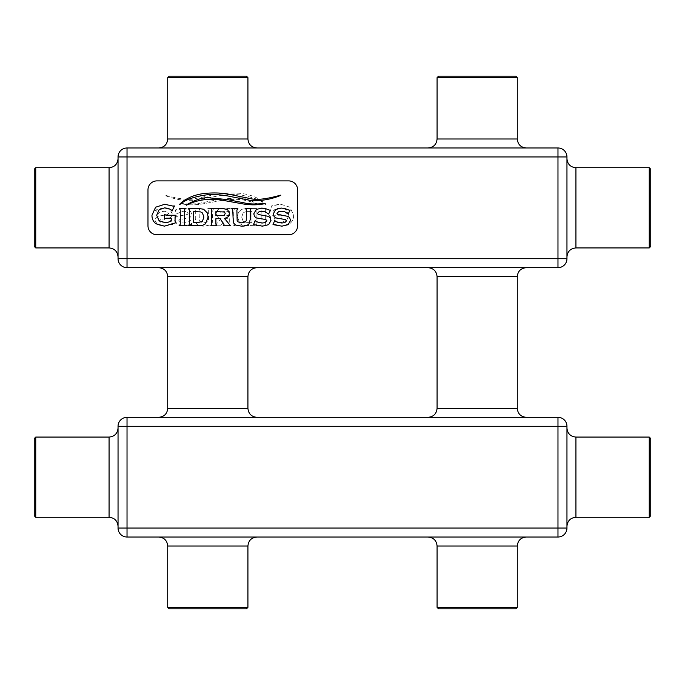 <?xml version="1.0" encoding="UTF-8"?>
<svg xmlns="http://www.w3.org/2000/svg" width="685" height="685" viewBox="0 0 685 685"><rect width="100%" height="100%" fill="white"/><g stroke="black" fill="none" stroke-linecap="round" stroke-linejoin="round"><path stroke-width="0.51" stroke-dasharray="3.42 2.57" d="M246.437 76.146L169.221 76.146M167.722 77.645L247.927 77.645M207.829 147.977L256.909 147.977L207.829 147.977M557.975 147.977L127.025 147.977L127.025 156.951L118.043 156.951L118.043 258.707L127.025 258.707L127.025 156.951L557.975 156.951L557.975 258.707L127.025 258.707L127.025 267.681L557.975 267.681L557.975 258.707L566.957 258.707L566.957 156.951A8.982 8.982 0 0 0 557.975 147.977A8.982 8.982 0 0 1 566.957 156.951L557.975 156.951L557.975 147.977M477.171 147.977L526.251 147.977L477.171 147.977M437.073 77.645L517.278 77.645M515.779 76.146L438.563 76.146M156.951 234.758L288.633 234.758A8.982 8.982 0 0 0 297.607 225.785L297.607 189.873A8.982 8.982 0 0 0 288.633 180.891L156.951 180.891A8.982 8.982 0 0 0 147.977 189.873L147.977 225.785A8.982 8.982 0 0 0 156.951 234.758L288.633 234.758A8.982 8.982 0 0 0 297.607 225.785L297.607 189.873A8.982 8.982 0 0 0 288.633 180.891L156.951 180.891A8.982 8.982 0 0 0 147.977 189.873L147.977 225.785A8.982 8.982 0 0 0 156.951 234.758L288.633 234.758A8.982 8.982 0 0 0 297.607 225.785L297.607 189.873A8.982 8.982 0 0 0 288.633 180.891L156.951 180.891A8.982 8.982 0 0 0 147.977 189.873L147.977 225.785A8.982 8.982 0 0 0 156.951 234.758M118.043 207.829L118.043 256.909L118.043 207.829M35.748 247.927L35.748 167.722M34.25 169.221L34.25 246.437M207.829 267.681L256.909 267.681L207.829 267.681M477.171 267.681L526.251 267.681L477.171 267.681M207.829 417.319L256.909 417.319L207.829 417.319M127.025 537.023L127.025 528.049L557.975 528.049L557.975 537.023A8.982 8.982 0 0 0 566.957 528.049L557.975 528.049L557.975 417.319L127.025 417.319L127.025 426.293L566.957 426.293L566.957 528.049A8.982 8.982 0 0 1 557.975 537.023L127.025 537.023A8.982 8.982 0 0 1 118.043 528.049L127.025 528.049L127.025 426.293L118.043 426.293L118.043 528.049M477.171 417.319L526.251 417.319L477.171 417.319M566.957 477.171L566.957 526.251L566.957 477.171M649.252 437.073L649.252 517.278M650.75 515.779L650.75 438.563M118.043 477.171L118.043 526.251L118.043 477.171M35.748 517.278L35.748 437.073M34.25 438.563L34.25 515.779M207.829 537.023L256.909 537.023L207.829 537.023M477.171 537.023L526.251 537.023L477.171 537.023M247.927 607.355L167.722 607.355M169.221 608.854L246.437 608.854M517.278 607.355L437.073 607.355M438.563 608.854L515.779 608.854M566.957 207.829L566.957 256.909L566.957 207.829M649.252 167.722L649.252 247.927M650.75 246.437L650.75 169.221M157.49 214.054L160.787 211.751L164.272 211.237L166.934 211.656L168.604 213.403L167.808 214.482L157.37 216.409L155.838 217.89L155.075 220.51L157.456 224.689L163.621 226.153L172.569 224.603L170.788 220.364L170.094 221.323L167.414 222.505L163.655 223.01L160.71 222.574L159.1 220.878L160.213 219.568L170.137 217.821L171.687 216.126L172.243 213.788L169.794 209.447L164.289 208.077L155.401 210.012L157.49 214.054L160.787 211.751L164.272 211.237L166.934 211.656L168.604 213.403L167.808 214.482L157.37 216.409L155.838 217.89L155.075 220.51L157.456 224.689L163.621 226.153L171.61 224.389L172.183 224.757L170.788 220.364L170.094 221.323L167.414 222.505L163.655 223.01L160.71 222.574L159.1 220.878L160.213 219.568L170.137 217.821L171.687 216.126L172.243 213.788L169.794 209.447L164.289 208.077L160.958 208.48L156.403 210.158L155.769 209.815L157.49 214.054M177.013 214.054L180.309 211.751L183.794 211.237L186.457 211.656L188.127 213.403L187.322 214.482L176.893 216.409L175.36 217.89L174.598 220.51L176.978 224.689L183.143 226.153L192.091 224.603L190.31 220.364L189.617 221.323L186.936 222.505L183.169 223.01L180.232 222.574L178.622 220.878L179.735 219.568L189.659 217.821L191.209 216.126L191.766 213.788L189.317 209.447L183.803 208.077L174.915 210.012L177.013 214.054L180.309 211.751L183.794 211.237L186.457 211.656L188.127 213.403L187.322 214.482L176.893 216.409L175.36 217.89L174.598 220.51L176.978 224.689L183.143 226.153L191.132 224.389L191.706 224.757L190.31 220.364L189.617 221.323L186.936 222.505L183.169 223.01L180.232 222.574L178.622 220.878L179.735 219.568L189.659 217.821L191.209 216.126L191.766 213.788L189.317 209.447L183.803 208.077L180.48 208.48L175.925 210.158L175.291 209.815L177.013 214.054M256.139 224.2L256.139 210.03L257.132 208.454L246.96 208.454L241.959 209.242L238.26 212.924L237.472 217.111L240.118 223.849L242.927 225.331L257.132 225.785L256.139 224.2L256.139 210.03L257.132 208.454L246.96 208.454L241.959 209.242L238.26 212.924L237.472 217.111L240.118 223.849L242.927 225.331L257.132 225.785L256.139 224.2M240.264 193.35C230.879 192.579 222.676 192.947 215.655 194.463L193.966 198.864C188.169 200.148 178.494 198.915 164.939 195.165L164.845 195.396C174.495 199.326 184.274 201.065 194.18 200.611L214.062 196.741C221.409 195.037 229.244 194.343 237.584 194.668C251.344 196.501 260.762 199.832 265.831 204.678L266.088 204.43C259.718 198.222 251.112 194.523 240.264 193.35C230.879 192.579 222.676 192.947 215.655 194.463L193.966 198.864C188.169 200.148 178.494 198.915 164.939 195.165L164.845 195.396C174.495 199.326 184.274 201.065 194.18 200.611L214.062 196.741C221.409 195.037 229.244 194.343 237.584 194.668C251.344 196.501 260.762 199.832 265.831 204.678L266.088 204.43C259.718 198.222 251.112 194.523 240.264 193.35M237.267 197.76L218.592 199.532L201.81 202.777C196.544 204.181 189.42 204.37 180.438 203.359L180.386 203.582C187.63 205.183 195.328 205.243 203.471 203.753L219.328 200.928C223.841 199.952 229.586 199.412 236.565 199.309C245.093 199.78 252.585 201.741 259.058 205.2L259.204 204.995C250.504 199.866 243.192 197.451 237.267 197.76L218.592 199.532L201.81 202.777C196.544 204.181 189.42 204.37 180.438 203.359L180.386 203.582C187.63 205.183 195.328 205.243 203.471 203.753L219.328 200.928C223.841 199.952 229.586 199.412 236.565 199.309C245.093 199.78 252.585 201.741 259.058 205.2L259.204 204.995C250.504 199.866 243.192 197.451 237.267 197.76M274.334 218.19L279.54 218.19L281.15 219.183L281.15 214.251L279.54 215.244L269.522 215.244L270.524 216.871L270.524 221.204L269.522 222.719L281.184 226.153L289.567 223.798C292.272 221.743 293.625 218.909 293.617 215.278L289.969 207.212L280.859 204.284L271.106 206.039L273.58 211.1L274.728 209.584L277.502 208.368L280.953 207.863L286.441 209.721L288.907 215.278L286.51 220.673L280.722 222.565L274.334 221.058L274.334 218.19L279.54 218.19L281.15 219.183L281.15 214.251L279.54 215.244L269.522 215.244L270.524 216.871L270.524 221.204L269.522 222.719L281.184 226.153L289.567 223.798C292.272 221.743 293.625 218.909 293.617 215.278L289.969 207.212L280.859 204.284L277.442 204.618L271.106 206.039L273.58 211.1L274.728 209.584L277.502 208.368L280.953 207.863L286.441 209.721L288.907 215.278L286.51 220.673L280.722 222.565L274.334 221.058L274.334 218.19M261.173 210.03L261.173 224.192L260.172 225.785L266.311 225.785L265.318 224.2L265.318 210.03L266.311 208.454L260.172 208.454L261.173 210.03L261.173 224.192L260.172 225.785L266.311 225.785L265.318 224.2L265.318 210.03L266.311 208.454L260.172 208.454L261.173 210.03M229.68 218.669L229.68 224.192L228.687 225.785L234.818 225.785L233.825 224.2L233.825 210.03L234.818 208.454L223.464 208.454L218.01 209.49L216.135 213.48L217.291 216.768L221.015 218.481L215.081 225.785L222.368 225.785L221.563 224.663L225.528 218.669L229.68 218.669L229.68 224.192L228.687 225.785L234.818 225.785L233.825 224.2L233.825 210.03L234.818 208.454L223.464 208.454L218.01 209.49L216.135 213.48L217.291 216.768L221.015 218.481L215.081 225.785L222.368 225.785L221.563 224.663L225.528 218.669L229.68 218.669M195.293 210.03L195.293 219.209L196.535 223.815C197.862 225.374 200.371 226.153 204.061 226.153L210.038 225.023L212.281 222.685L212.838 210.03L213.831 208.454L207.683 208.454L208.694 210.03L208.437 220.596L207.546 221.871L203.873 222.873L200.2 221.871L199.335 220.596L199.087 210.03L200.08 208.454L194.3 208.454L195.293 210.03L195.293 219.209L196.535 223.815C197.862 225.374 200.371 226.153 204.061 226.153L210.038 225.023L212.281 222.685L212.838 210.03L213.831 208.454L207.683 208.454L208.694 210.03L208.437 220.596L207.546 221.871L203.873 222.873L200.2 221.871L199.335 220.596L199.087 210.03L200.08 208.454L194.3 208.454L195.293 210.03M127.025 267.681A8.982 8.982 0 0 1 118.043 258.707A8.982 8.982 0 0 0 127.025 267.681M566.957 258.707A8.982 8.982 0 0 1 557.975 267.681A8.982 8.982 0 0 0 566.957 258.707M179.753 204.678C184.822 199.832 194.24 196.501 208 194.668C216.34 194.343 224.175 195.037 231.513 196.741L251.404 200.611C261.31 201.065 271.089 199.326 280.73 195.396L280.636 195.165C267.09 198.915 257.414 200.148 251.618 198.864L229.929 194.463C222.908 192.947 214.696 192.579 205.312 193.35C194.471 194.523 185.866 198.222 179.496 204.43L179.753 204.678M186.525 205.2C192.999 201.741 200.491 199.78 209.019 199.309C215.989 199.412 221.734 199.952 226.255 200.928L242.105 203.753C250.256 205.243 257.954 205.183 265.198 203.582L265.146 203.359C256.156 204.37 249.04 204.181 243.774 202.777L226.992 199.532L208.317 197.76C202.392 197.451 195.079 199.866 186.38 204.995L186.525 205.2M168.313 222.163L164.862 222.565L159.074 220.673L156.677 215.278L159.134 209.721L164.631 207.863L168.082 208.368L170.856 209.584L172.003 211.1L174.469 206.039L174.041 205.808L173.279 206.159L164.725 204.284L155.606 207.212L151.967 215.278C151.959 218.909 153.312 221.743 156.017 223.798L164.4 226.153L176.062 222.719L175.06 221.204L175.06 216.871L176.062 215.244L166.044 215.244L164.434 214.251L164.434 219.183L166.044 218.19L171.25 218.19L171.25 221.058L168.313 222.163M185.404 208.882L179.273 208.454L180.266 210.03L180.266 224.2L179.273 225.785L185.404 225.785L184.411 224.192L184.411 210.03L185.404 208.882M188.452 225.348L188.452 225.785L198.624 225.785L202.657 225.331L205.466 223.849L208.112 217.111L207.324 212.924L203.625 209.242L198.624 208.454L188.452 208.454L189.445 210.03L189.445 224.2L188.452 225.348M193.59 222.642L198.025 222.642L202.452 221.246L203.89 217.111L202.452 212.992L200.688 211.93L193.59 211.596L193.59 222.642M223.524 223.627L224.021 224.663L223.207 225.785L230.502 225.785L224.569 218.481L228.293 216.768L229.449 213.48L227.574 209.49L222.12 208.454L210.757 208.454L211.751 210.03L211.751 224.2L210.757 225.785L216.897 225.785L215.903 224.192L215.903 218.669L220.056 218.669L223.524 223.627M215.903 215.527L224.26 215.21L225.219 213.557L224.552 212.025L215.903 211.596L215.903 215.527M251.284 208.882L245.504 208.454L246.497 210.03L246.249 220.596L245.376 221.871L241.702 222.873L238.037 221.871L237.147 220.596L236.89 210.03L237.9 208.454L231.753 208.454L232.746 210.03L233.302 222.685L235.546 225.023L241.522 226.153C245.213 226.153 247.722 225.374 249.049 223.815L250.29 219.209L250.29 210.03L251.284 208.882M269.659 210.158L265.104 208.48L261.773 208.077L256.267 209.447L253.818 213.788L254.375 216.126L255.925 217.821L265.849 219.568L266.962 220.878L265.352 222.574L262.406 223.01L258.647 222.505L255.967 221.323L255.274 220.364L253.493 224.603L262.441 226.153L268.606 224.689L270.986 220.51L270.224 217.89L268.691 216.409L258.254 214.482L257.457 213.403L259.127 211.656L261.79 211.237L265.275 211.751L268.571 214.054L270.661 210.012L269.659 210.158M289.181 210.158L284.617 208.48L281.295 208.077L275.781 209.447L273.341 213.788L273.897 216.126L275.438 217.821L285.362 219.568L286.484 220.878L284.866 222.574L281.929 223.01L278.17 222.505L275.49 221.323L274.788 220.364L273.007 224.603L281.963 226.153L288.128 224.689L290.508 220.51L289.746 217.89L288.214 216.409L277.776 214.482L276.971 213.403L278.649 211.656L281.312 211.237L284.797 211.751L288.094 214.054L290.183 210.012L289.181 210.158M247.559 211.596L244.896 211.93L243.132 212.992L241.694 217.111L243.132 221.246L247.559 222.642L251.994 222.642L251.994 211.596L244.896 211.93L243.132 212.992L241.694 217.111L243.132 221.246L247.559 222.642L251.994 222.642L251.994 211.596L247.559 211.596M223.43 211.596L221.032 212.025L220.364 213.557L221.323 215.21L229.68 215.527L229.68 211.596L221.032 212.025L220.364 213.557L221.323 215.21L229.68 215.527L229.68 211.596L223.43 211.596M247.927 138.995L167.722 138.995M517.278 138.995L437.073 138.995M109.069 167.722L109.069 247.927M437.073 276.663L517.278 276.663M167.722 276.663L247.927 276.663M247.927 408.337L167.722 408.337M517.278 408.337L437.073 408.337M575.931 517.278L575.931 437.073M109.069 437.073L109.069 517.278M437.073 546.005L517.278 546.005M167.722 546.005L247.927 546.005M575.931 247.927L575.931 167.722"/><path stroke-width="1.03" d="M167.722 77.645L169.221 76.146L246.437 76.146L247.927 77.645L167.722 77.645L167.722 138.995L247.927 138.995C248.458 144.449 251.455 147.438 256.909 147.977M127.025 147.977L557.975 147.977A8.982 8.982 0 0 1 566.957 156.951L566.957 258.707A8.982 8.982 0 0 1 557.975 267.681L127.025 267.681A8.982 8.982 0 0 1 118.043 258.707L118.043 156.951A8.982 8.982 0 0 1 127.025 147.977L127.025 258.707L557.975 258.707L557.975 156.951L118.043 156.951A8.982 8.982 0 0 1 127.025 147.977A8.982 8.982 0 0 0 118.043 156.951M437.073 77.645L438.563 76.146L515.779 76.146L517.278 77.645L437.073 77.645L437.073 138.995L517.278 138.995C517.809 144.449 520.797 147.438 526.251 147.977M297.607 225.785A8.982 8.982 0 0 1 288.633 234.758L156.951 234.758A8.982 8.982 0 0 1 147.977 225.785L147.977 189.873A8.982 8.982 0 0 1 156.951 180.891L288.633 180.891A8.982 8.982 0 0 1 297.607 189.873L297.607 225.785M269.659 210.158L265.104 208.48L261.773 208.077L256.267 209.447L253.818 213.788L254.375 216.126L255.925 217.821L265.849 219.568L266.962 220.878L265.352 222.574L262.406 223.01L258.647 222.505L255.967 221.323L255.274 220.364L253.493 224.603L262.441 226.153L268.606 224.689L270.986 220.51L270.224 217.89L268.691 216.409L258.254 214.482L257.457 213.403L259.127 211.656L261.79 211.237L265.275 211.751L268.571 214.054L270.661 210.012L269.659 210.158M251.284 208.454L245.504 208.454L246.497 210.03L246.249 220.596L245.376 221.871L241.702 222.873L238.037 221.871L237.147 220.596L236.89 210.03L237.9 208.454L231.753 208.454L232.746 210.03L233.302 222.685L235.546 225.023L241.522 226.153C245.213 226.153 247.722 225.374 249.049 223.815L250.29 219.209L250.29 210.03L251.284 208.454M188.452 225.785L202.657 225.331L205.466 223.849L208.112 217.111L207.324 212.924L203.625 209.242L198.624 208.454L188.452 208.454L189.445 210.03L189.445 224.2L188.452 225.785M168.313 222.163L164.862 222.565L159.074 220.673L156.677 215.278L159.134 209.721L164.631 207.863L168.082 208.368L170.856 209.584L172.003 211.1L174.469 206.039L174.041 205.808L173.279 206.159L164.725 204.284L155.606 207.212L151.967 215.278C151.959 218.909 153.312 221.743 156.017 223.798L164.4 226.153L176.062 222.719L175.06 221.204L175.06 216.871L176.062 215.244L166.044 215.244L164.434 214.251L164.434 219.183L166.044 218.19L171.25 218.19L171.25 221.058L168.313 222.163M179.753 204.678C184.822 199.832 194.24 196.501 208 194.668C216.34 194.343 224.175 195.037 231.513 196.741L251.404 200.611C261.31 201.065 271.089 199.326 280.73 195.396L280.636 195.165C267.09 198.915 257.414 200.148 251.618 198.864L229.929 194.463C222.908 192.947 214.696 192.579 205.312 193.35C194.471 194.523 185.866 198.222 179.496 204.43L179.753 204.678M186.525 205.2C192.999 201.741 200.491 199.78 209.019 199.309C215.989 199.412 221.734 199.952 226.255 200.928L242.105 203.753C250.256 205.243 257.954 205.183 265.198 203.582L265.146 203.359C256.156 204.37 249.04 204.181 243.774 202.777L226.992 199.532L208.317 197.76C202.392 197.451 195.079 199.866 186.38 204.995L186.525 205.2M185.404 208.454L179.273 208.454L180.266 210.03L180.266 224.2L179.273 225.785L185.404 225.785L184.411 224.192L184.411 210.03L185.404 208.454M223.524 223.627L224.021 224.663L223.207 225.785L230.502 225.785L224.569 218.481L228.293 216.768L229.449 213.48L227.574 209.49L222.12 208.454L210.757 208.454L211.751 210.03L211.751 224.2L210.757 225.785L216.897 225.785L215.903 224.192L215.903 218.669L220.056 218.669L223.524 223.627M289.181 210.158L284.617 208.48L281.295 208.077L275.781 209.447L273.341 213.788L273.897 216.126L275.438 217.821L285.362 219.568L286.484 220.878L284.866 222.574L281.929 223.01L278.17 222.505L275.49 221.323L274.788 220.364L273.007 224.603L281.963 226.153L288.128 224.689L290.508 220.51L289.746 217.89L288.214 216.409L277.776 214.482L276.971 213.403L278.649 211.656L281.312 211.237L284.797 211.751L288.094 214.054L290.183 210.012L289.181 210.158M35.748 247.927L34.25 246.437L34.25 169.221L35.748 167.722L35.748 247.927L109.069 247.927L109.069 167.722C114.523 167.191 117.512 164.203 118.043 158.749M127.025 417.319L557.975 417.319A8.982 8.982 0 0 1 566.957 426.293L566.957 528.049L557.975 528.049L557.975 417.319A8.982 8.982 0 0 1 566.957 426.293A8.982 8.982 0 0 0 557.975 417.319A8.982 8.982 0 0 1 566.957 426.293L127.025 426.293L127.025 417.319A8.982 8.982 0 0 0 118.043 426.293A8.982 8.982 0 0 1 127.025 417.319A8.982 8.982 0 0 0 118.043 426.293A8.982 8.982 0 0 1 127.025 417.319M575.931 517.278L649.252 517.278L649.252 437.073L575.931 437.073L575.931 517.278C570.477 517.809 567.488 520.797 566.957 526.251M649.252 437.073L650.75 438.563L650.75 515.779L649.252 517.278M118.043 528.049L118.043 426.293L127.025 426.293L127.025 528.049L557.975 528.049L557.975 537.023L127.025 537.023A8.982 8.982 0 0 1 118.043 528.049L127.025 528.049L127.025 537.023M35.748 517.278L34.25 515.779L34.25 438.563L35.748 437.073L35.748 517.278L109.069 517.278L109.069 437.073C114.523 436.542 117.512 433.545 118.043 428.091M167.722 546.005L167.722 607.355L247.927 607.355L247.927 546.005L167.722 546.005C167.191 540.551 164.203 537.562 158.749 537.023M247.927 607.355L246.437 608.854L169.221 608.854L167.722 607.355M437.073 546.005L437.073 607.355L517.278 607.355L517.278 546.005L437.073 546.005C436.542 540.551 433.545 537.562 428.091 537.023M517.278 607.355L515.779 608.854L438.563 608.854L437.073 607.355M557.975 537.023A8.982 8.982 0 0 0 566.957 528.049A8.982 8.982 0 0 1 557.975 537.023M575.931 247.927L649.252 247.927L649.252 167.722L575.931 167.722L575.931 247.927C570.477 248.458 567.488 251.455 566.957 256.909M649.252 167.722L650.75 169.221L650.75 246.437L649.252 247.927M198.025 222.642L202.452 221.246L203.89 217.111L202.452 212.992L200.688 211.93L193.59 211.596L193.59 222.642L198.025 222.642M222.154 215.527L224.26 215.21L225.219 213.557L224.552 212.025L215.903 211.596L215.903 215.527L222.154 215.527M557.975 147.977L557.975 156.951L566.957 156.951M127.025 267.681L127.025 258.707L118.043 258.707M437.073 276.663L437.073 408.337L517.278 408.337L517.278 276.663L437.073 276.663C436.542 271.209 433.545 268.212 428.091 267.681M167.722 276.663L167.722 408.337L247.927 408.337L247.927 276.663L167.722 276.663C167.191 271.209 164.203 268.212 158.749 267.681M566.957 258.707L557.975 258.707L557.975 267.681M247.927 77.645L247.927 138.995M167.722 138.995C167.191 144.449 164.203 147.438 158.749 147.977M437.073 138.995C436.542 144.449 433.545 147.438 428.091 147.977M517.278 77.645L517.278 138.995M109.069 247.927C114.523 248.458 117.512 251.455 118.043 256.909M35.748 167.722L109.069 167.722M167.722 408.337C167.191 413.791 164.203 416.788 158.749 417.319M437.073 408.337C436.542 413.791 433.545 416.788 428.091 417.319M575.931 437.073C570.477 436.542 567.488 433.545 566.957 428.091M109.069 517.278C114.523 517.809 117.512 520.797 118.043 526.251M35.748 437.073L109.069 437.073M247.927 546.005C248.458 540.551 251.455 537.562 256.909 537.023M517.278 546.005C517.809 540.551 520.797 537.562 526.251 537.023M247.927 408.337C248.458 413.791 251.455 416.788 256.909 417.319M517.278 408.337C517.809 413.791 520.797 416.788 526.251 417.319M575.931 167.722C570.477 167.191 567.488 164.203 566.957 158.749M247.927 276.663C248.458 271.209 251.455 268.212 256.909 267.681M517.278 276.663C517.809 271.209 520.797 268.212 526.251 267.681"/></g></svg>
